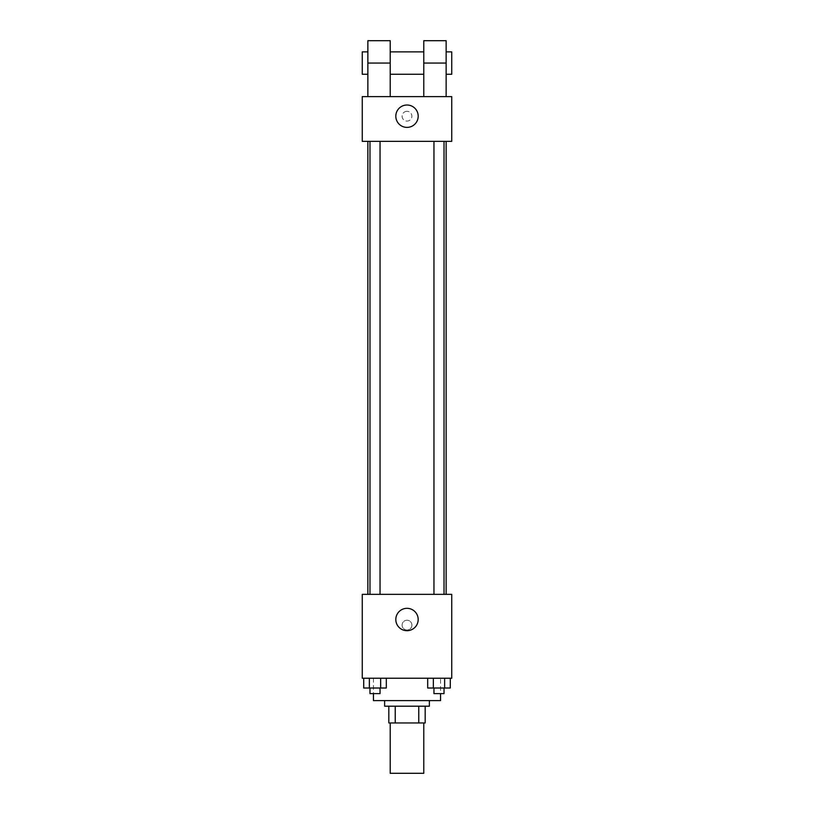 <?xml version="1.0" encoding="UTF-8"?>
<svg xmlns="http://www.w3.org/2000/svg" width="814" height="814" viewBox="0 0 814 814"><rect width="100%" height="100%" fill="white"/><g stroke="black" fill="none" stroke-linecap="round" stroke-linejoin="round"><path stroke-width="0.61" stroke-dasharray="4.07 3.05" d="M423.779 773.3L390.221 773.3M423.779 722.964L390.221 722.964L423.779 722.964M395.228 722.964L388.827 722.964L388.827 706.196L395.228 706.196L395.228 722.964L425.173 722.964M418.772 706.196L395.228 706.196L418.772 706.196L418.772 722.964M395.228 706.196L388.827 706.196M384.635 706.196L429.365 706.196M407 700.6L384.635 700.6L407 700.6M440.557 700.6L373.443 700.6M440.557 678.225L373.443 678.225L440.557 678.225L440.557 693.609M363.716 678.225L363.716 688.013L369.363 688.013L363.716 688.013L369.363 688.013L369.363 678.225L380.657 678.225L363.716 678.225L386.314 678.225L369.363 678.225L369.363 688.013L386.314 688.013L380.657 688.013L386.314 688.013L386.314 678.225L380.657 678.225L386.314 678.225L380.657 678.225L380.657 688.013L369.363 688.013L380.657 688.013L380.657 678.225L386.314 678.225L369.363 678.225L386.314 678.225M362.261 678.225L451.739 678.225L451.739 594.342L362.261 594.342L362.261 678.225M427.686 678.225L427.686 688.013L433.343 688.013L427.686 688.013L433.343 688.013L433.343 678.225L444.637 678.225L427.686 678.225L450.284 678.225L433.343 678.225L433.343 688.013L450.284 688.013L444.637 688.013L450.284 688.013L450.284 678.225L444.637 678.225L450.284 678.225L444.637 678.225L444.637 688.013L433.343 688.013L444.637 688.013L444.637 678.225L450.284 678.225L433.343 678.225L450.284 678.225M411.894 625.101A4.894 4.894 0 0 0 404.558 620.868A4.894 4.894 0 0 0 404.558 629.344A4.894 4.894 0 0 0 411.894 625.101A4.894 4.894 0 0 0 404.558 620.868A4.894 4.894 0 0 0 404.558 629.344A4.894 4.894 0 0 0 411.894 625.101M446.143 594.342L367.857 594.342L446.143 594.342M380.046 594.342L369.983 594.342L380.046 594.342L369.983 594.342L380.046 594.342L380.046 141.361L369.983 141.361L380.046 141.361M444.017 594.342L433.954 594.342L444.017 594.342L433.954 594.342L444.017 594.342L444.017 141.361L433.954 141.361L444.017 141.361M362.261 629.995L362.261 620.207L362.261 629.995M451.739 620.207L451.739 629.995L451.739 620.207M418.182 619.505A11.182 11.182 0 0 1 401.404 629.191A11.182 11.182 0 0 1 401.404 609.828A11.182 11.182 0 0 1 418.182 619.505M446.143 141.361L367.857 141.361L446.143 141.361M362.261 141.361L451.739 141.361L451.739 96.622L362.261 96.622L362.261 141.361L451.739 141.361M444.017 688.013L433.954 688.013L444.017 688.013L433.954 688.013L444.017 688.013L444.017 693.609L433.954 693.609L444.017 693.609L433.954 693.609L433.954 688.013M380.046 688.013L369.983 688.013L380.046 688.013L369.983 688.013L380.046 688.013L380.046 693.609L369.983 693.609L380.046 693.609L369.983 693.609L369.983 688.013M444.637 678.225L444.637 688.013M433.343 678.225L433.343 688.013M380.657 678.225L380.657 688.013M369.363 678.225L369.363 688.013M451.739 116.199L451.739 111.304L451.739 116.199M395.818 116.199A11.182 11.182 0 0 0 412.596 125.885A11.182 11.182 0 0 0 412.596 106.512A11.182 11.182 0 0 0 395.818 116.199M362.261 116.199L362.261 121.093L362.261 116.199M407 111.304A4.894 4.894 0 0 0 402.767 118.641A4.894 4.894 0 0 0 411.233 118.641A4.894 4.894 0 0 0 407 111.304A4.894 4.894 0 0 1 411.233 118.641A4.894 4.894 0 0 1 402.767 118.641A4.894 4.894 0 0 1 407 111.304M423.779 96.622L446.143 96.622L423.779 96.622L423.779 40.7M367.857 96.622L390.221 96.622L367.857 96.622L367.857 63.065L390.221 63.065L390.221 96.622M423.779 51.882L423.779 74.257L423.779 51.882M390.221 51.882L390.221 74.257L390.221 51.882M390.221 40.7L390.221 63.065M446.143 51.882L446.143 74.257L446.143 51.882M446.143 40.7L446.143 96.622M451.739 51.882L451.739 74.257M367.857 74.257L367.857 51.882L367.857 74.257M367.857 40.7L367.857 63.065M362.261 74.257L362.261 51.882M423.779 63.065L446.143 63.065M373.443 678.225L373.443 693.609M369.983 141.361L369.983 594.342M433.954 141.361L433.954 594.342"/><path stroke-width="1.22" d="M390.221 722.964L390.221 773.3L423.779 773.3L423.779 722.964M418.772 706.196L418.772 722.964L388.827 722.964L388.827 706.196M418.772 722.964L425.173 722.964L425.173 706.196L425.173 722.964M429.365 700.6L429.365 706.196L384.635 706.196L384.635 700.6M395.228 706.196L395.228 722.964M373.443 693.609L373.443 700.6L440.557 700.6L440.557 693.609M451.739 678.225L362.261 678.225L362.261 594.342L451.739 594.342L451.739 678.225M418.182 619.505A11.182 11.182 0 0 1 401.404 629.191A11.182 11.182 0 0 1 401.404 609.828A11.182 11.182 0 0 1 418.182 619.505M446.143 141.361L446.143 594.342M433.954 594.342L433.954 141.361M380.046 141.361L380.046 594.342M451.739 141.361L362.261 141.361L362.261 96.622L451.739 96.622L451.739 141.361L362.261 141.361M450.284 678.225L450.284 688.013L427.686 688.013L427.686 678.225M444.637 678.225L444.637 688.013M433.343 678.225L433.343 688.013M444.017 688.013L444.017 693.609L433.954 693.609L433.954 688.013M386.314 678.225L386.314 688.013L363.716 688.013L363.716 678.225M380.657 678.225L380.657 688.013M369.363 678.225L369.363 688.013M380.046 688.013L380.046 693.609L369.983 693.609L369.983 688.013M395.818 116.199A11.182 11.182 0 0 1 412.596 106.512A11.182 11.182 0 0 1 412.596 125.885A11.182 11.182 0 0 1 395.818 116.199M423.779 96.622L423.779 63.065L446.143 63.065L446.143 40.7L423.779 40.7L423.779 63.065M423.779 51.882L390.221 51.882M367.857 96.622L367.857 63.065L390.221 63.065L390.221 96.622M390.221 63.065L390.221 40.7L367.857 40.7L367.857 63.065M446.143 96.622L446.143 63.065M446.143 74.257L451.739 74.257L451.739 51.882L446.143 51.882M367.857 51.882L362.261 51.882L362.261 74.257L367.857 74.257M367.857 141.361L367.857 594.342M444.017 594.342L444.017 141.361M369.983 141.361L369.983 594.342M423.779 74.257L390.221 74.257"/></g></svg>
